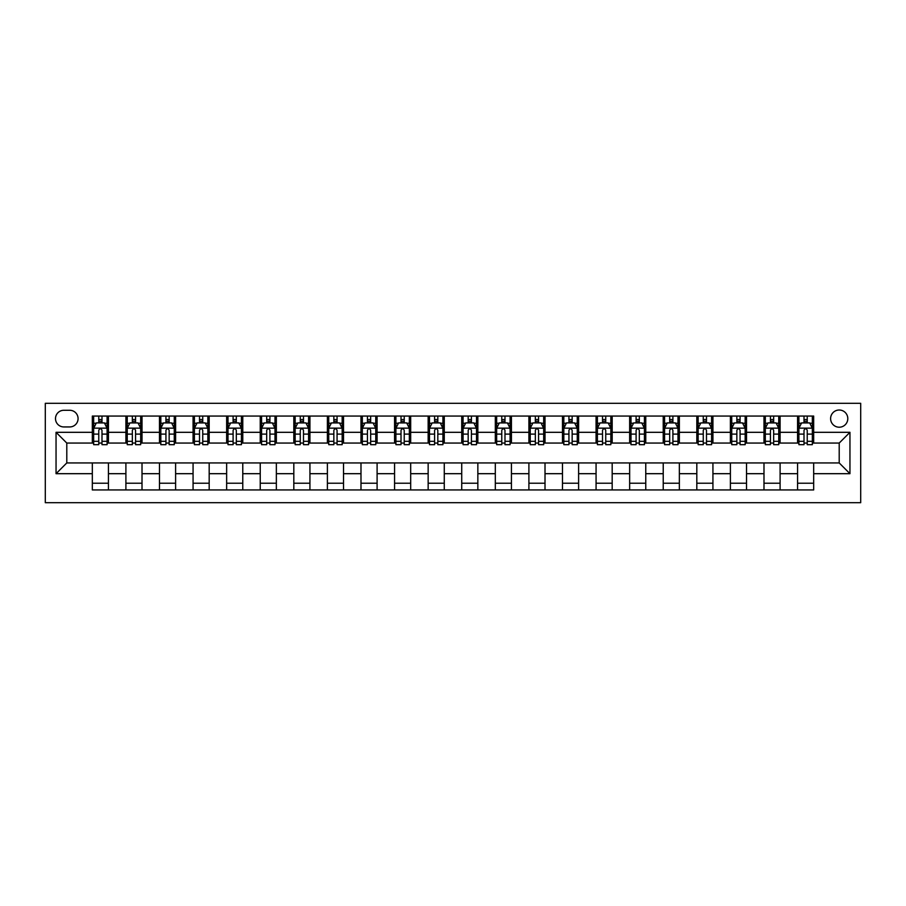 <?xml version="1.0" encoding="UTF-8"?>
<svg xmlns="http://www.w3.org/2000/svg" width="906" height="906" viewBox="0 0 906 906"><rect width="100%" height="100%" fill="white"/><g stroke="black" fill="none" stroke-linecap="round" stroke-linejoin="round"><path stroke-width="1.36" d="M839.205 410.01A8.596 8.596 0 0 0 830.609 418.606A8.596 8.596 0 0 0 839.205 427.213A8.596 8.596 0 0 0 847.801 418.606A8.596 8.596 0 0 0 839.205 410.01M45.3 502.705L860.7 502.705L860.7 403.295L45.3 403.295L45.3 502.705M63.839 426.941L69.751 426.941A8.324 8.324 0 0 0 78.075 418.606A8.324 8.324 0 0 0 69.751 410.282L63.839 410.282A8.324 8.324 0 0 0 55.504 418.606A8.324 8.324 0 0 0 63.839 426.941M92.321 473.691L56.047 473.691L56.047 432.309L92.321 432.309L92.321 443.057L66.795 443.057L66.795 462.943L92.321 462.943L92.321 489.942L813.679 489.942L813.679 462.943L839.205 462.943L839.205 443.057L813.679 443.057L813.679 432.309L849.953 432.309L849.953 473.691L813.679 473.691M813.679 432.309L813.679 416.058L92.321 416.058L92.321 432.309M797.563 416.058L797.563 443.057L798.911 443.057M804.007 443.057L807.235 443.057M812.342 443.057L813.679 443.057M797.563 443.057L778.752 443.057M763.985 416.058L763.985 443.057L765.321 443.057M770.428 443.057L773.656 443.057M763.985 443.057L745.174 443.057M730.395 416.058L730.395 443.057L731.742 443.057M736.85 443.057L740.066 443.057M730.395 443.057L711.595 443.057M696.816 416.058L696.816 443.057L698.152 443.057M703.26 443.057L706.487 443.057M696.816 443.057L678.005 443.057M663.226 416.058L663.226 443.057L664.574 443.057M669.681 443.057L672.898 443.057M663.226 443.057L644.426 443.057M629.647 416.058L629.647 443.057L630.995 443.057M636.091 443.057L639.319 443.057M629.647 443.057L610.837 443.057M596.069 416.058L596.069 443.057L597.405 443.057M602.513 443.057L605.74 443.057M596.069 443.057L577.258 443.057M562.479 416.058L562.479 443.057L563.826 443.057M568.934 443.057L572.15 443.057M562.479 443.057L543.679 443.057M528.9 416.058L528.9 443.057L530.236 443.057M535.344 443.057L538.572 443.057M528.9 443.057L510.089 443.057M495.31 416.058L495.31 443.057L496.658 443.057M501.765 443.057L504.982 443.057M495.31 443.057L476.511 443.057M461.732 416.058L461.732 443.057L463.079 443.057M468.175 443.057L471.403 443.057M461.732 443.057L442.921 443.057M428.153 416.058L428.153 443.057L429.489 443.057M434.597 443.057L437.825 443.057M428.153 443.057L409.342 443.057M394.563 416.058L394.563 443.057L395.911 443.057M401.018 443.057L404.235 443.057M394.563 443.057L375.764 443.057M360.984 416.058L360.984 443.057L362.321 443.057M367.428 443.057L370.656 443.057M360.984 443.057L342.174 443.057M327.394 416.058L327.394 443.057L328.742 443.057M333.85 443.057L337.066 443.057M327.394 443.057L308.595 443.057M293.816 416.058L293.816 443.057L295.163 443.057M300.26 443.057L303.487 443.057M293.816 443.057L275.005 443.057M260.237 416.058L260.237 443.057L261.574 443.057M266.681 443.057L269.909 443.057M260.237 443.057L241.426 443.057M226.647 416.058L226.647 443.057L227.995 443.057M233.102 443.057L236.319 443.057M226.647 443.057L207.848 443.057M193.069 416.058L193.069 443.057L194.405 443.057M199.513 443.057L202.74 443.057M193.069 443.057L174.258 443.057M159.479 416.058L159.479 443.057L160.826 443.057M165.934 443.057L169.15 443.057M159.479 443.057L140.679 443.057M125.9 416.058L125.9 443.057L127.248 443.057M132.344 443.057L135.572 443.057M125.9 443.057L107.089 443.057M92.321 443.057L93.658 443.057M98.765 443.057L101.993 443.057M92.321 462.943L108.437 462.943L108.437 489.942M813.679 462.943L108.437 462.943M108.437 416.058L108.437 443.057M92.321 422.774L93.658 422.774M98.765 422.774L101.993 422.774M107.089 422.774L108.437 422.774M92.321 483.226L108.437 483.226M125.9 462.943L125.9 489.942M142.016 416.058L142.016 443.057M125.9 422.774L127.248 422.774M132.344 422.774L135.572 422.774M140.679 422.774L142.016 422.774M142.016 462.943L142.016 489.942M125.9 483.226L142.016 483.226M159.479 462.943L159.479 489.942M175.605 462.943L175.605 489.942M159.479 483.226L175.605 483.226M175.605 416.058L175.605 443.057M159.479 422.774L160.826 422.774M165.934 422.774L169.15 422.774M174.258 422.774L175.605 422.774M193.069 462.943L193.069 489.942M209.184 462.943L209.184 489.942M193.069 483.226L209.184 483.226M209.184 416.058L209.184 443.057M193.069 422.774L194.405 422.774M199.513 422.774L202.74 422.774M207.848 422.774L209.184 422.774M226.647 462.943L226.647 489.942M242.774 462.943L242.774 489.942M226.647 483.226L242.774 483.226M242.774 416.058L242.774 443.057M226.647 422.774L227.995 422.774M233.102 422.774L236.319 422.774M241.426 422.774L242.774 422.774M260.237 462.943L260.237 489.942M276.353 462.943L276.353 489.942M260.237 483.226L276.353 483.226M276.353 416.058L276.353 443.057M260.237 422.774L261.574 422.774M266.681 422.774L269.909 422.774M275.005 422.774L276.353 422.774M293.816 462.943L293.816 489.942M309.931 462.943L309.931 489.942M293.816 483.226L309.931 483.226M309.931 416.058L309.931 443.057M293.816 422.774L295.163 422.774M300.26 422.774L303.487 422.774M308.595 422.774L309.931 422.774M327.394 462.943L327.394 489.942M343.521 462.943L343.521 489.942M327.394 483.226L343.521 483.226M343.521 416.058L343.521 443.057M327.394 422.774L328.742 422.774M333.85 422.774L337.066 422.774M342.174 422.774L343.521 422.774M360.984 462.943L360.984 489.942M377.1 462.943L377.1 489.942M360.984 483.226L377.1 483.226M377.1 416.058L377.1 443.057M360.984 422.774L362.321 422.774M367.428 422.774L370.656 422.774M375.764 422.774L377.1 422.774M394.563 462.943L394.563 489.942M410.69 462.943L410.69 489.942M394.563 483.226L410.69 483.226M410.69 416.058L410.69 443.057M394.563 422.774L395.911 422.774M401.018 422.774L404.235 422.774M409.342 422.774L410.69 422.774M428.153 462.943L428.153 489.942M444.268 462.943L444.268 489.942M428.153 483.226L444.268 483.226M444.268 416.058L444.268 443.057M428.153 422.774L429.489 422.774M434.597 422.774L437.825 422.774M442.921 422.774L444.268 422.774M461.732 462.943L461.732 489.942M477.847 462.943L477.847 489.942M461.732 483.226L477.847 483.226M477.847 416.058L477.847 443.057M461.732 422.774L463.079 422.774M468.175 422.774L471.403 422.774M476.511 422.774L477.847 422.774M495.31 462.943L495.31 489.942M511.437 462.943L511.437 489.942M495.31 483.226L511.437 483.226M511.437 416.058L511.437 443.057M495.31 422.774L496.658 422.774M501.765 422.774L504.982 422.774M510.089 422.774L511.437 422.774M528.9 462.943L528.9 489.942M545.016 462.943L545.016 489.942M528.9 483.226L545.016 483.226M545.016 416.058L545.016 443.057M528.9 422.774L530.236 422.774M535.344 422.774L538.572 422.774M543.679 422.774L545.016 422.774M562.479 462.943L562.479 489.942M578.606 462.943L578.606 489.942M562.479 483.226L578.606 483.226M578.606 416.058L578.606 443.057M562.479 422.774L563.826 422.774M568.934 422.774L572.15 422.774M577.258 422.774L578.606 422.774M596.069 462.943L596.069 489.942M612.184 462.943L612.184 489.942M596.069 483.226L612.184 483.226M612.184 416.058L612.184 443.057M596.069 422.774L597.405 422.774M602.513 422.774L605.74 422.774M610.837 422.774L612.184 422.774M629.647 462.943L629.647 489.942M645.763 462.943L645.763 489.942M629.647 483.226L645.763 483.226M645.763 416.058L645.763 443.057M629.647 422.774L630.995 422.774M636.091 422.774L639.319 422.774M644.426 422.774L645.763 422.774M663.226 462.943L663.226 489.942M679.353 462.943L679.353 489.942M663.226 483.226L679.353 483.226M679.353 416.058L679.353 443.057M663.226 422.774L664.574 422.774M669.681 422.774L672.898 422.774M678.005 422.774L679.353 422.774M696.816 462.943L696.816 489.942M712.931 462.943L712.931 489.942M696.816 483.226L712.931 483.226M712.931 416.058L712.931 443.057M696.816 422.774L698.152 422.774M703.26 422.774L706.487 422.774M711.595 422.774L712.931 422.774M730.395 462.943L730.395 489.942M746.521 462.943L746.521 489.942M730.395 483.226L746.521 483.226M746.521 416.058L746.521 443.057M730.395 422.774L731.742 422.774M736.85 422.774L740.066 422.774M745.174 422.774L746.521 422.774M763.985 462.943L763.985 489.942M780.1 462.943L780.1 489.942M763.985 483.226L780.1 483.226M780.1 416.058L780.1 443.057M763.985 422.774L765.321 422.774M770.428 422.774L773.656 422.774M778.752 422.774L780.1 422.774M797.563 462.943L797.563 489.942M797.563 483.226L813.679 483.226M797.563 422.774L798.911 422.774M804.007 422.774L807.235 422.774M812.342 422.774L813.679 422.774M66.795 443.057L56.047 432.309M66.795 462.943L56.047 473.691M849.953 432.309L839.205 443.057M849.953 473.691L839.205 462.943M101.993 419.546L98.765 419.546M107.089 441.301L101.993 441.301L101.993 444.676L107.089 444.676L107.089 428.278L104.405 422.909L96.342 422.909L93.658 428.278L93.658 444.676L98.765 444.676L98.765 441.301L93.658 441.301M93.658 428.278L93.658 416.058M107.089 428.278L107.089 416.058M98.765 422.909L98.765 416.058M101.993 416.058L101.993 422.909M101.993 441.301L101.993 430.293C100.917 428.232 99.841 428.232 98.765 430.293L98.765 441.301M135.572 419.546L132.344 419.546M140.679 441.301L135.572 441.301L135.572 444.676L140.679 444.676L140.679 428.278L137.995 422.909L129.932 422.909L127.248 428.278L127.248 444.676L132.344 444.676L132.344 441.301L127.248 441.301M127.248 428.278L127.248 416.058M140.679 428.278L140.679 416.058M132.344 422.909L132.344 416.058M135.572 416.058L135.572 422.909M135.572 441.301L135.572 430.293C134.496 428.232 133.42 428.232 132.344 430.293L132.344 441.301M169.15 419.546L165.934 419.546M174.258 441.301L169.15 441.301L169.15 444.676L174.258 444.676L174.258 428.278L171.574 422.909L163.51 422.909L160.826 428.278L160.826 444.676L165.934 444.676L165.934 441.301L160.826 441.301M160.826 428.278L160.826 416.058M174.258 428.278L174.258 416.058M165.934 422.909L165.934 416.058M169.15 416.058L169.15 422.909M169.15 441.301L169.15 430.293C168.086 428.232 167.01 428.232 165.934 430.293L165.934 441.301M202.74 419.546L199.513 419.546M207.848 441.301L202.74 441.301L202.74 444.676L207.848 444.676L207.848 428.278L205.152 422.909L197.1 422.909L194.405 428.278L194.405 444.676L199.513 444.676L199.513 441.301L194.405 441.301M194.405 428.278L194.405 416.058M207.848 428.278L207.848 416.058M199.513 422.909L199.513 416.058M202.74 416.058L202.74 422.909M202.74 441.301L202.74 430.293C201.664 428.232 200.588 428.232 199.513 430.293L199.513 441.301M236.319 419.546L233.102 419.546M241.426 441.301L236.319 441.301L236.319 444.676L241.426 444.676L241.426 428.278L238.742 422.909L230.679 422.909L227.995 428.278L227.995 444.676L233.102 444.676L233.102 441.301L227.995 441.301M227.995 428.278L227.995 416.058M241.426 428.278L241.426 416.058M233.102 422.909L233.102 416.058M236.319 416.058L236.319 422.909M236.319 441.301L236.319 430.293C235.243 428.232 234.178 428.232 233.102 430.293L233.102 441.301M269.909 419.546L266.681 419.546M275.005 441.301L269.909 441.301L269.909 444.676L275.005 444.676L275.005 428.278L272.321 422.909L264.258 422.909L261.574 428.278L261.574 444.676L266.681 444.676L266.681 441.301L261.574 441.301M261.574 428.278L261.574 416.058M275.005 428.278L275.005 416.058M266.681 422.909L266.681 416.058M269.909 416.058L269.909 422.909M269.909 441.301L269.909 430.293C268.833 428.232 267.757 428.232 266.681 430.293L266.681 441.301M303.487 419.546L300.26 419.546M308.595 441.301L303.487 441.301L303.487 444.676L308.595 444.676L308.595 428.278L305.911 422.909L297.848 422.909L295.163 428.278L295.163 444.676L300.26 444.676L300.26 441.301L295.163 441.301M295.163 428.278L295.163 416.058M308.595 428.278L308.595 416.058M300.26 422.909L300.26 416.058M303.487 416.058L303.487 422.909M303.487 441.301L303.487 430.293C302.411 428.232 301.336 428.232 300.26 430.293L300.26 441.301M337.066 419.546L333.85 419.546M342.174 441.301L337.066 441.301L337.066 444.676L342.174 444.676L342.174 428.278L339.49 422.909L331.426 422.909L328.742 428.278L328.742 444.676L333.85 444.676L333.85 441.301L328.742 441.301M328.742 428.278L328.742 416.058M342.174 428.278L342.174 416.058M333.85 422.909L333.85 416.058M337.066 416.058L337.066 422.909M337.066 441.301L337.066 430.293C336.001 428.232 334.926 428.232 333.85 430.293L333.85 441.301M370.656 419.546L367.428 419.546M375.764 441.301L370.656 441.301L370.656 444.676L375.764 444.676L375.764 428.278L373.068 422.909L365.016 422.909L362.321 428.278L362.321 444.676L367.428 444.676L367.428 441.301L362.321 441.301M362.321 428.278L362.321 416.058M375.764 428.278L375.764 416.058M367.428 422.909L367.428 416.058M370.656 416.058L370.656 422.909M370.656 441.301L370.656 430.293C369.58 428.232 368.504 428.232 367.428 430.293L367.428 441.301M404.235 419.546L401.018 419.546M409.342 441.301L404.235 441.301L404.235 444.676L409.342 444.676L409.342 428.278L406.658 422.909L398.595 422.909L395.911 428.278L395.911 444.676L401.018 444.676L401.018 441.301L395.911 441.301M395.911 428.278L395.911 416.058M409.342 428.278L409.342 416.058M401.018 422.909L401.018 416.058M404.235 416.058L404.235 422.909M404.235 441.301L404.235 430.293C403.159 428.232 402.094 428.232 401.018 430.293L401.018 441.301M437.825 419.546L434.597 419.546M442.921 441.301L437.825 441.301L437.825 444.676L442.921 444.676L442.921 428.278L440.237 422.909L432.173 422.909L429.489 428.278L429.489 444.676L434.597 444.676L434.597 441.301L429.489 441.301M429.489 428.278L429.489 416.058M442.921 428.278L442.921 416.058M434.597 422.909L434.597 416.058M437.825 416.058L437.825 422.909M437.825 441.301L437.825 430.293C436.749 428.232 435.673 428.232 434.597 430.293L434.597 441.301M471.403 419.546L468.175 419.546M476.511 441.301L471.403 441.301L471.403 444.676L476.511 444.676L476.511 428.278L473.827 422.909L465.763 422.909L463.079 428.278L463.079 444.676L468.175 444.676L468.175 441.301L463.079 441.301M463.079 428.278L463.079 416.058M476.511 428.278L476.511 416.058M468.175 422.909L468.175 416.058M471.403 416.058L471.403 422.909M471.403 441.301L471.403 430.293C470.327 428.232 469.251 428.232 468.175 430.293L468.175 441.301M504.982 419.546L501.765 419.546M510.089 441.301L504.982 441.301L504.982 444.676L510.089 444.676L510.089 428.278L507.405 422.909L499.342 422.909L496.658 428.278L496.658 444.676L501.765 444.676L501.765 441.301L496.658 441.301M496.658 428.278L496.658 416.058M510.089 428.278L510.089 416.058M501.765 422.909L501.765 416.058M504.982 416.058L504.982 422.909M504.982 441.301L504.982 430.293C503.917 428.232 502.841 428.232 501.765 430.293L501.765 441.301M538.572 419.546L535.344 419.546M543.679 441.301L538.572 441.301L538.572 444.676L543.679 444.676L543.679 428.278L540.984 422.909L532.932 422.909L530.236 428.278L530.236 444.676L535.344 444.676L535.344 441.301L530.236 441.301M530.236 428.278L530.236 416.058M543.679 428.278L543.679 416.058M535.344 422.909L535.344 416.058M538.572 416.058L538.572 422.909M538.572 441.301L538.572 430.293C537.496 428.232 536.42 428.232 535.344 430.293L535.344 441.301M572.15 419.546L568.934 419.546M577.258 441.301L572.15 441.301L572.15 444.676L577.258 444.676L577.258 428.278L574.574 422.909L566.51 422.909L563.826 428.278L563.826 444.676L568.934 444.676L568.934 441.301L563.826 441.301M563.826 428.278L563.826 416.058M577.258 428.278L577.258 416.058M568.934 422.909L568.934 416.058M572.15 416.058L572.15 422.909M572.15 441.301L572.15 430.293C571.074 428.232 570.01 428.232 568.934 430.293L568.934 441.301M605.74 419.546L602.513 419.546M610.837 441.301L605.74 441.301L605.74 444.676L610.837 444.676L610.837 428.278L608.153 422.909L600.089 422.909L597.405 428.278L597.405 444.676L602.513 444.676L602.513 441.301L597.405 441.301M597.405 428.278L597.405 416.058M610.837 428.278L610.837 416.058M602.513 422.909L602.513 416.058M605.74 416.058L605.74 422.909M605.74 441.301L605.74 430.293C604.664 428.232 603.589 428.232 602.513 430.293L602.513 441.301M639.319 419.546L636.091 419.546M644.426 441.301L639.319 441.301L639.319 444.676L644.426 444.676L644.426 428.278L641.742 422.909L633.679 422.909L630.995 428.278L630.995 444.676L636.091 444.676L636.091 441.301L630.995 441.301M630.995 428.278L630.995 416.058M644.426 428.278L644.426 416.058M636.091 422.909L636.091 416.058M639.319 416.058L639.319 422.909M639.319 441.301L639.319 430.293C638.243 428.232 637.167 428.232 636.091 430.293L636.091 441.301M672.898 419.546L669.681 419.546M678.005 441.301L672.898 441.301L672.898 444.676L678.005 444.676L678.005 428.278L675.321 422.909L667.258 422.909L664.574 428.278L664.574 444.676L669.681 444.676L669.681 441.301L664.574 441.301M664.574 428.278L664.574 416.058M678.005 428.278L678.005 416.058M669.681 422.909L669.681 416.058M672.898 416.058L672.898 422.909M672.898 441.301L672.898 430.293C671.833 428.232 670.757 428.232 669.681 430.293L669.681 441.301M706.487 419.546L703.26 419.546M711.595 441.301L706.487 441.301L706.487 444.676L711.595 444.676L711.595 428.278L708.9 422.909L700.848 422.909L698.152 428.278L698.152 444.676L703.26 444.676L703.26 441.301L698.152 441.301M698.152 428.278L698.152 416.058M711.595 428.278L711.595 416.058M703.26 422.909L703.26 416.058M706.487 416.058L706.487 422.909M706.487 441.301L706.487 430.293C705.412 428.232 704.336 428.232 703.26 430.293L703.26 441.301M740.066 419.546L736.85 419.546M745.174 441.301L740.066 441.301L740.066 444.676L745.174 444.676L745.174 428.278L742.49 422.909L734.426 422.909L731.742 428.278L731.742 444.676L736.85 444.676L736.85 441.301L731.742 441.301M731.742 428.278L731.742 416.058M745.174 428.278L745.174 416.058M736.85 422.909L736.85 416.058M740.066 416.058L740.066 422.909M740.066 441.301L740.066 430.293C739.002 428.232 737.926 428.232 736.85 430.293L736.85 441.301M773.656 419.546L770.428 419.546M778.752 441.301L773.656 441.301L773.656 444.676L778.752 444.676L778.752 428.278L776.068 422.909L768.005 422.909L765.321 428.278L765.321 444.676L770.428 444.676L770.428 441.301L765.321 441.301M765.321 428.278L765.321 416.058M778.752 428.278L778.752 416.058M770.428 422.909L770.428 416.058M773.656 416.058L773.656 422.909M773.656 441.301L773.656 430.293C772.58 428.232 771.504 428.232 770.428 430.293L770.428 441.301M807.235 419.546L804.007 419.546M812.342 441.301L807.235 441.301L807.235 444.676L812.342 444.676L812.342 428.278L809.658 422.909L801.595 422.909L798.911 428.278L798.911 444.676L804.007 444.676L804.007 441.301L798.911 441.301M798.911 428.278L798.911 416.058M812.342 428.278L812.342 416.058M804.007 422.909L804.007 416.058M807.235 416.058L807.235 422.909M807.235 441.301L807.235 430.293C806.159 428.232 805.083 428.232 804.007 430.293L804.007 441.301M125.9 473.691L108.437 473.691M125.9 432.309L108.437 432.309M159.479 432.309L142.016 432.309M159.479 473.691L142.016 473.691M193.069 432.309L175.605 432.309M193.069 473.691L175.605 473.691M226.647 432.309L209.184 432.309M226.647 473.691L209.184 473.691M260.237 432.309L242.774 432.309M260.237 473.691L242.774 473.691M293.816 432.309L276.353 432.309M293.816 473.691L276.353 473.691M327.394 432.309L309.931 432.309M327.394 473.691L309.931 473.691M360.984 432.309L343.521 432.309M360.984 473.691L343.521 473.691M394.563 432.309L377.1 432.309M394.563 473.691L377.1 473.691M428.153 432.309L410.69 432.309M428.153 473.691L410.69 473.691M461.732 432.309L444.268 432.309M461.732 473.691L444.268 473.691M495.31 432.309L477.847 432.309M495.31 473.691L477.847 473.691M528.9 432.309L511.437 432.309M528.9 473.691L511.437 473.691M562.479 432.309L545.016 432.309M562.479 473.691L545.016 473.691M596.069 432.309L578.606 432.309M596.069 473.691L578.606 473.691M629.647 432.309L612.184 432.309M629.647 473.691L612.184 473.691M663.226 432.309L645.763 432.309M663.226 473.691L645.763 473.691M696.816 432.309L679.353 432.309M696.816 473.691L679.353 473.691M730.395 432.309L712.931 432.309M730.395 473.691L712.931 473.691M763.985 432.309L746.521 432.309M763.985 473.691L746.521 473.691M797.563 432.309L780.1 432.309M797.563 473.691L780.1 473.691M107.021 428.153L93.726 428.153M93.658 423.227L96.183 423.227M104.564 423.227L107.089 423.227M98.765 434.099L93.658 434.099M107.089 434.099L101.993 434.099M101.993 421.256L98.765 421.256M140.611 428.153L127.316 428.153M127.248 423.227L129.773 423.227M138.154 423.227L140.679 423.227M132.344 434.099L127.248 434.099M140.679 434.099L135.572 434.099M135.572 421.256L132.344 421.256M174.19 428.153L160.894 428.153M160.826 423.227L163.352 423.227M171.732 423.227L174.258 423.227M165.934 434.099L160.826 434.099M174.258 434.099L169.15 434.099M169.15 421.256L165.934 421.256M207.78 428.153L194.473 428.153M194.405 423.227L196.93 423.227M205.322 423.227L207.848 423.227M199.513 434.099L194.405 434.099M207.848 434.099L202.74 434.099M202.74 421.256L199.513 421.256M241.358 428.153L228.063 428.153M227.995 423.227L230.52 423.227M238.901 423.227L241.426 423.227M233.102 434.099L227.995 434.099M241.426 434.099L236.319 434.099M236.319 421.256L233.102 421.256M274.937 428.153L261.641 428.153M261.574 423.227L264.099 423.227M272.48 423.227L275.005 423.227M266.681 434.099L261.574 434.099M275.005 434.099L269.909 434.099M269.909 421.256L266.681 421.256M308.527 428.153L295.231 428.153M295.163 423.227L297.689 423.227M306.069 423.227L308.595 423.227M300.26 434.099L295.163 434.099M308.595 434.099L303.487 434.099M303.487 421.256L300.26 421.256M342.106 428.153L328.81 428.153M328.742 423.227L331.268 423.227M339.648 423.227L342.174 423.227M333.85 434.099L328.742 434.099M342.174 434.099L337.066 434.099M337.066 421.256L333.85 421.256M375.696 428.153L362.389 428.153M362.321 423.227L364.846 423.227M373.238 423.227L375.764 423.227M367.428 434.099L362.321 434.099M375.764 434.099L370.656 434.099M370.656 421.256L367.428 421.256M409.274 428.153L395.979 428.153M395.911 423.227L398.436 423.227M406.817 423.227L409.342 423.227M401.018 434.099L395.911 434.099M409.342 434.099L404.235 434.099M404.235 421.256L401.018 421.256M442.853 428.153L429.557 428.153M429.489 423.227L432.015 423.227M440.395 423.227L442.921 423.227M434.597 434.099L429.489 434.099M442.921 434.099L437.825 434.099M437.825 421.256L434.597 421.256M476.443 428.153L463.147 428.153M463.079 423.227L465.605 423.227M473.985 423.227L476.511 423.227M468.175 434.099L463.079 434.099M476.511 434.099L471.403 434.099M471.403 421.256L468.175 421.256M510.021 428.153L496.726 428.153M496.658 423.227L499.183 423.227M507.564 423.227L510.089 423.227M501.765 434.099L496.658 434.099M510.089 434.099L504.982 434.099M504.982 421.256L501.765 421.256M543.611 428.153L530.304 428.153M530.236 423.227L532.762 423.227M541.154 423.227L543.679 423.227M535.344 434.099L530.236 434.099M543.679 434.099L538.572 434.099M538.572 421.256L535.344 421.256M577.19 428.153L563.894 428.153M563.826 423.227L566.352 423.227M574.732 423.227L577.258 423.227M568.934 434.099L563.826 434.099M577.258 434.099L572.15 434.099M572.15 421.256L568.934 421.256M610.769 428.153L597.473 428.153M597.405 423.227L599.931 423.227M608.311 423.227L610.837 423.227M602.513 434.099L597.405 434.099M610.837 434.099L605.74 434.099M605.74 421.256L602.513 421.256M644.359 428.153L631.063 428.153M630.995 423.227L633.52 423.227M641.901 423.227L644.426 423.227M636.091 434.099L630.995 434.099M644.426 434.099L639.319 434.099M639.319 421.256L636.091 421.256M677.937 428.153L664.642 428.153M664.574 423.227L667.099 423.227M675.48 423.227L678.005 423.227M669.681 434.099L664.574 434.099M678.005 434.099L672.898 434.099M672.898 421.256L669.681 421.256M711.527 428.153L698.22 428.153M698.152 423.227L700.678 423.227M709.07 423.227L711.595 423.227M703.26 434.099L698.152 434.099M711.595 434.099L706.487 434.099M706.487 421.256L703.26 421.256M745.106 428.153L731.81 428.153M731.742 423.227L734.268 423.227M742.648 423.227L745.174 423.227M736.85 434.099L731.742 434.099M745.174 434.099L740.066 434.099M740.066 421.256L736.85 421.256M778.684 428.153L765.389 428.153M765.321 423.227L767.846 423.227M776.227 423.227L778.752 423.227M770.428 434.099L765.321 434.099M778.752 434.099L773.656 434.099M773.656 421.256L770.428 421.256M812.274 428.153L798.979 428.153M798.911 423.227L801.436 423.227M809.817 423.227L812.342 423.227M804.007 434.099L798.911 434.099M812.342 434.099L807.235 434.099M807.235 421.256L804.007 421.256"/></g></svg>
